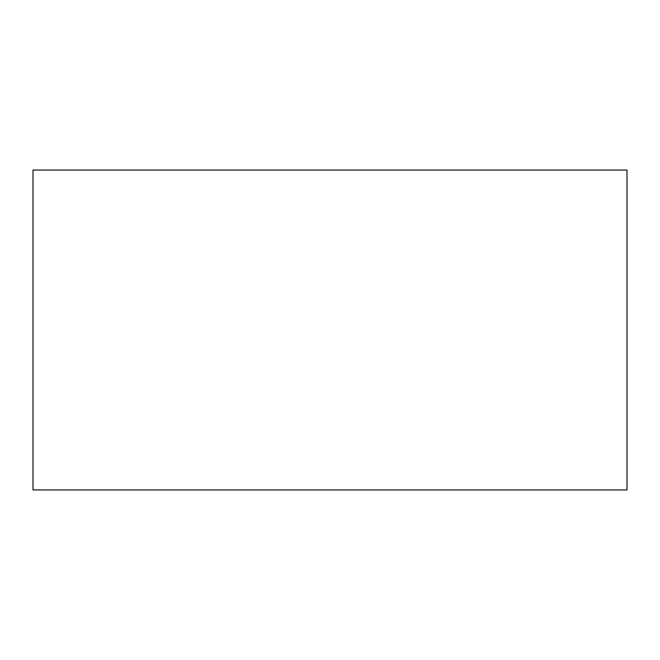 <?xml version="1.0" encoding="UTF-8"?>
<svg xmlns="http://www.w3.org/2000/svg" width="660" height="660" viewBox="0 0 660 660"><rect width="100%" height="100%" fill="white"/><g stroke="black" fill="none" stroke-linecap="round" stroke-linejoin="round"><path stroke-width="0.99" d="M627 489.926L33 489.926L627 489.926L627 170.074L33 170.074L627 170.074L627 489.926M33 170.074L33 489.926L33 170.074"/></g></svg>
